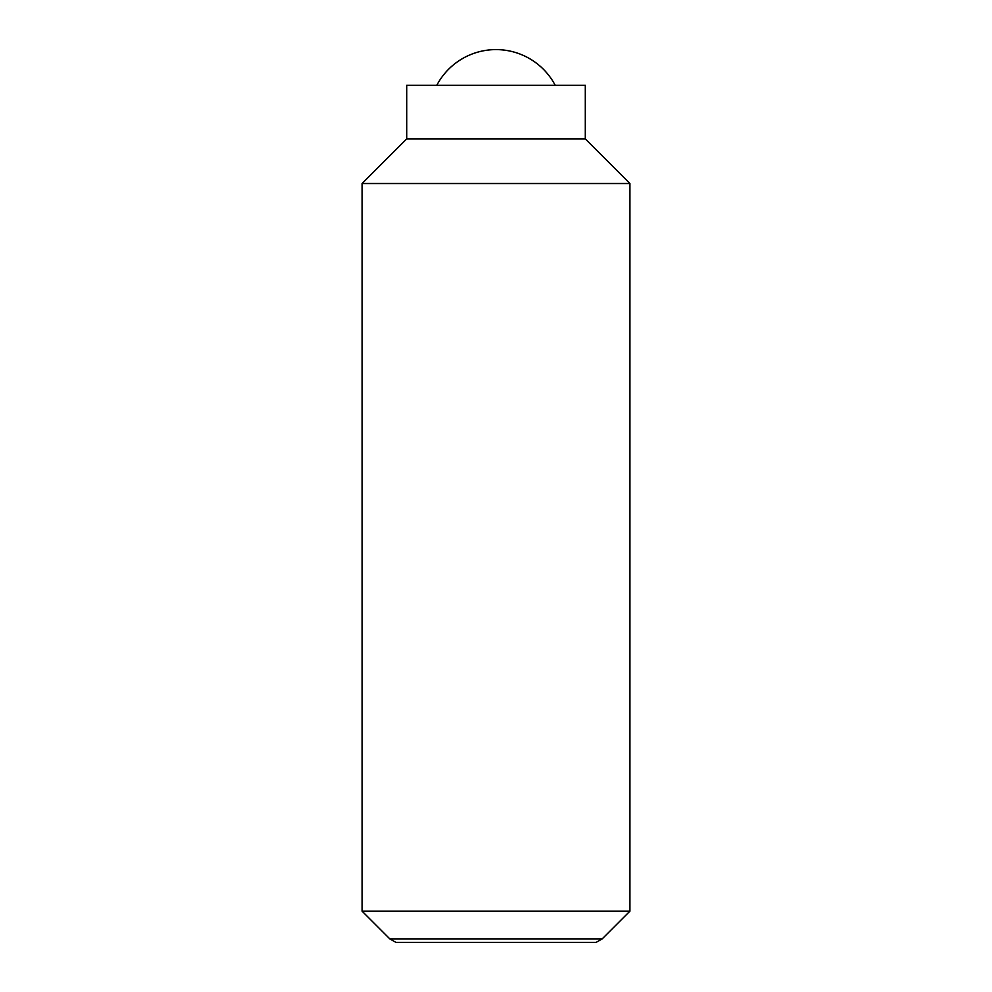 <?xml version="1.0" encoding="UTF-8"?>
<svg xmlns="http://www.w3.org/2000/svg" width="992" height="992" viewBox="0 0 992 992"><rect width="100%" height="100%" fill="white"/><g stroke="black" fill="none" stroke-linecap="round" stroke-linejoin="round"><path stroke-width="1.49" d="M436.778 85.312A66.96 66.96 0 0 1 555.222 85.312M585.28 138.88L585.28 85.312L406.72 85.312L406.72 138.88L362.08 183.52L362.08 911.152L389.794 938.866L395.92 942.4L596.08 942.4L602.206 938.866L629.92 911.152L629.92 183.52L585.28 138.88L406.72 138.88M389.794 938.866L602.206 938.866M362.08 911.152L629.92 911.152M362.08 183.52L629.92 183.52"/></g></svg>
